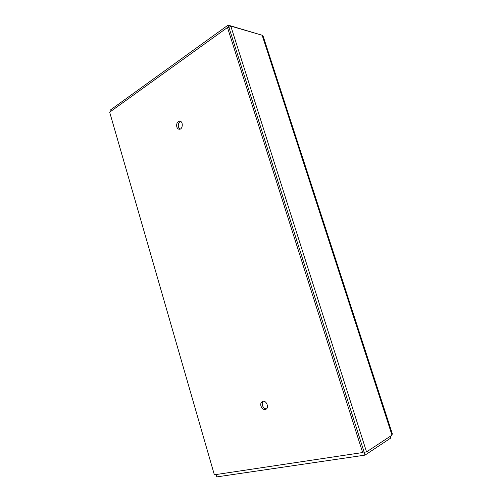 <?xml version="1.0" encoding="UTF-8"?>
<svg xmlns="http://www.w3.org/2000/svg" width="502" height="502" viewBox="0 0 502 502"><rect width="100%" height="100%" fill="white"/><g stroke="black" fill="none" stroke-linecap="round" stroke-linejoin="round"><path stroke-width="0.75" d="M216.098 474.541L216.776 476.9L365.004 455.126L390.506 438.215L390.625 436.069M366.542 451.907L230.794 26.129L262.151 35.234L263.318 36.671L392.288 433.69L391.999 435.165L366.542 451.907L364.094 452.277L365.004 455.126M230.794 26.129L228.881 27.51L228.115 25.1L110.672 109.806L111.067 111.168M362.657 452.54L363.988 451.674L229.107 27.961L227.475 27.491L109.668 112.172L214.36 474.804L362.657 452.54L227.475 27.491M180.005 129.146L178.448 127.05C177.921 124.295 178.643 122.419 180.62 121.421M266.487 408.885C264.623 408.835 263.274 407.693 262.446 405.453C261.981 403.671 262.251 402.265 263.255 401.236M389.954 436.508L390.506 438.215M259.854 34.563L228.115 25.1M260.952 406.099C260.412 403.84 260.914 402.284 262.458 401.424C266.142 399.617 269.637 407.869 265.796 409.343C263.663 409.889 262.05 408.804 260.952 406.099M176.798 126.893C176.309 123.498 177.306 121.591 179.81 121.17C183.506 121.358 182.835 129.78 179.17 129.234C178.059 129.077 177.269 128.292 176.798 126.893M391.999 435.165L262.151 35.234"/></g></svg>
